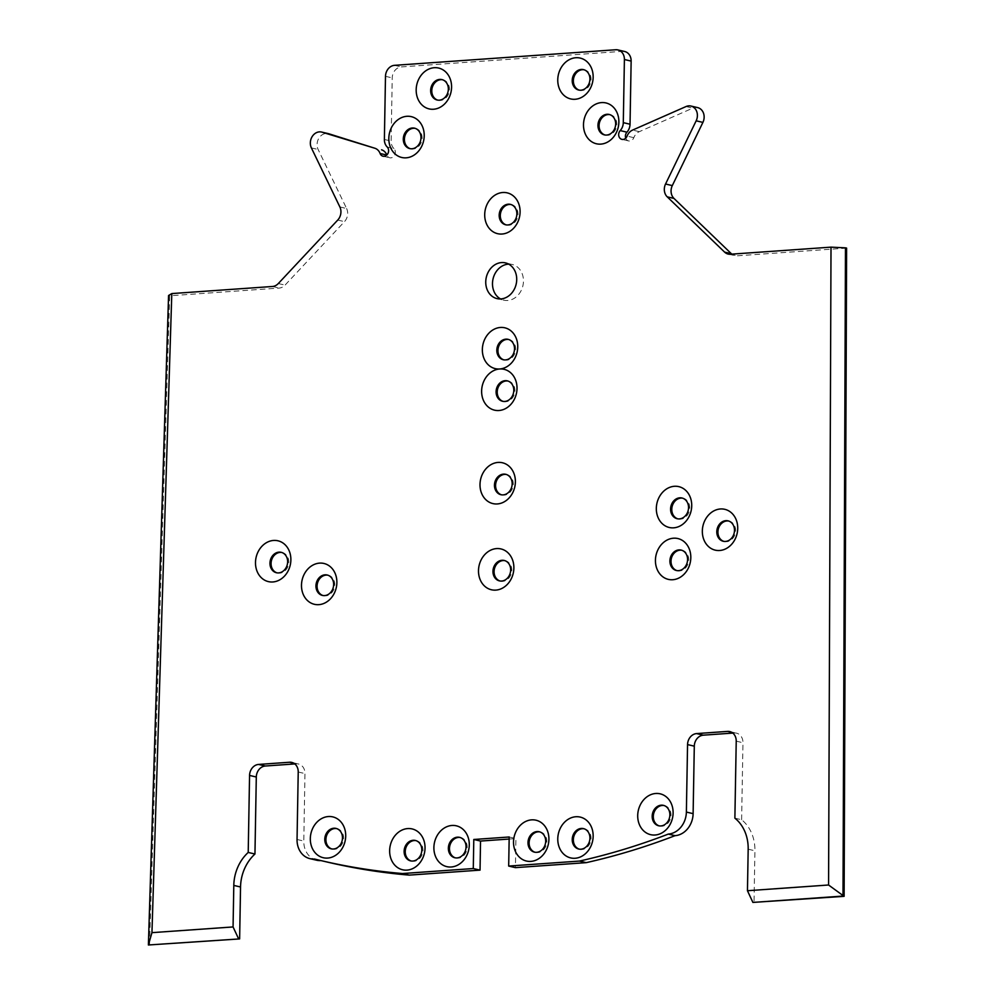 <?xml version="1.0" encoding="UTF-8"?>
<svg xmlns="http://www.w3.org/2000/svg" width="995" height="995" viewBox="0 0 995 995"><rect width="100%" height="100%" fill="white"/><g stroke="black" fill="none" stroke-linecap="round" stroke-linejoin="round"><path stroke-width="0.75" stroke-dasharray="4.97 3.73" d="M415.089 128.33A10.485 8.756 103.2 0 1 415.649 128.442A10.485 8.756 103.2 0 1 420.935 143.069A10.485 8.756 103.2 0 1 410.873 148.852A10.485 8.756 103.2 0 1 410.313 148.703M314.383 859.008L321.124 860.588A20.97 17.5 103.2 0 1 320.962 860.588M328.226 862.292A803.599 670.879 103.2 0 1 321.124 860.588M682.582 498.159A10.646 8.88 103.2 0 1 683.192 498.271A10.646 8.88 103.2 0 1 689.746 508.01A10.646 8.88 103.2 0 1 678.341 518.992A10.646 8.88 103.2 0 1 677.744 518.83M508.669 264.135A18.345 15.311 103.2 0 1 512.151 264.459A18.345 15.311 103.2 0 1 523.457 281.237A18.345 15.311 103.2 0 1 503.781 300.179A18.345 15.311 103.2 0 1 500.522 298.935M584.028 828.773A10.485 8.756 103.2 0 1 584.6 828.885A10.485 8.756 103.2 0 1 589.886 843.511A10.485 8.756 103.2 0 1 579.811 849.295A10.485 8.756 103.2 0 1 579.264 849.145M539.787 831.882A10.485 8.756 103.2 0 1 540.36 831.994A10.485 8.756 103.2 0 1 545.646 846.633A10.485 8.756 103.2 0 1 535.571 852.404A10.485 8.756 103.2 0 1 535.011 852.255M460.15 837.491A10.485 8.756 103.2 0 1 460.722 837.603A10.485 8.756 103.2 0 1 466.008 852.242A10.485 8.756 103.2 0 1 455.934 858.013A10.485 8.756 103.2 0 1 455.387 857.864M415.91 840.613A10.485 8.756 103.2 0 1 416.482 840.713A10.485 8.756 103.2 0 1 421.768 855.352A10.485 8.756 103.2 0 1 411.694 861.135A10.485 8.756 103.2 0 1 411.134 860.973M336.584 828.574A10.485 8.756 103.2 0 1 337.143 828.673A10.485 8.756 103.2 0 1 342.442 843.312A10.485 8.756 103.2 0 1 332.367 849.096A10.485 8.756 103.2 0 1 331.808 848.934M663.976 805.515A10.485 8.756 103.2 0 1 664.536 805.627A10.485 8.756 103.2 0 1 669.834 820.266A10.485 8.756 103.2 0 1 659.76 826.037A10.485 8.756 103.2 0 1 659.2 825.887M728.589 521.007A10.485 8.756 103.2 0 1 729.161 521.119A10.485 8.756 103.2 0 1 734.447 535.745A10.485 8.756 103.2 0 1 724.385 541.529A10.485 8.756 103.2 0 1 723.825 541.367M681.687 550.235A10.485 8.756 103.2 0 1 682.259 550.334A10.485 8.756 103.2 0 1 687.545 564.973A10.485 8.756 103.2 0 1 677.471 570.757A10.485 8.756 103.2 0 1 676.911 570.595M504.751 560.62A10.485 8.756 103.2 0 1 505.323 560.72A10.485 8.756 103.2 0 1 510.609 575.359A10.485 8.756 103.2 0 1 500.535 581.142A10.485 8.756 103.2 0 1 499.987 580.981M327.753 575.16A10.485 8.756 103.2 0 1 328.313 575.259A10.485 8.756 103.2 0 1 333.599 589.898A10.485 8.756 103.2 0 1 323.537 595.682A10.485 8.756 103.2 0 1 322.977 595.52M281.747 552.474A10.485 8.756 103.2 0 1 282.319 552.586A10.485 8.756 103.2 0 1 287.605 567.225A10.485 8.756 103.2 0 1 277.53 572.996A10.485 8.756 103.2 0 1 276.971 572.846M506.256 474.453A10.485 8.756 103.2 0 1 506.828 474.553A10.485 8.756 103.2 0 1 512.114 489.192A10.485 8.756 103.2 0 1 502.04 494.975A10.485 8.756 103.2 0 1 501.492 494.813M507.885 381.01A10.485 8.756 103.2 0 1 508.457 381.122A10.485 8.756 103.2 0 1 513.743 395.761A10.485 8.756 103.2 0 1 503.669 401.532A10.485 8.756 103.2 0 1 503.122 401.383M508.619 339.482A10.485 8.756 103.2 0 1 509.179 339.594A10.485 8.756 103.2 0 1 514.465 354.232A10.485 8.756 103.2 0 1 504.403 360.016A10.485 8.756 103.2 0 1 503.843 359.854M510.97 204.522A10.485 8.756 103.2 0 1 511.542 204.634A10.485 8.756 103.2 0 1 516.828 219.273A10.485 8.756 103.2 0 1 506.753 225.044A10.485 8.756 103.2 0 1 506.194 224.895M609.748 114.624A10.485 8.756 103.2 0 1 610.321 114.723A10.485 8.756 103.2 0 1 615.606 129.362A10.485 8.756 103.2 0 1 605.532 135.146A10.485 8.756 103.2 0 1 604.985 134.984M584.028 69.774A10.485 8.756 103.2 0 1 584.587 69.886A10.485 8.756 103.2 0 1 589.873 84.513A10.485 8.756 103.2 0 1 579.811 90.296A10.485 8.756 103.2 0 1 579.252 90.135M442.452 79.737A10.485 8.756 103.2 0 1 443.011 79.849A10.485 8.756 103.2 0 1 448.297 94.488A10.485 8.756 103.2 0 1 438.235 100.259A10.485 8.756 103.2 0 1 437.676 100.109M625.731 138.168A5.236 4.378 -76.8 0 0 628.641 140.942A5.236 4.378 -76.8 0 0 633.827 137.683A10.485 8.756 -76.8 0 1 639.325 131.663L692.794 108.119A10.485 8.756 103.2 0 1 697.694 107.622M339.867 206.948L346.608 208.527L318.139 149.499A10.485 8.756 103.2 0 1 319.009 138.019A10.485 8.756 103.2 0 1 328.313 133.628M346.608 208.527A10.485 8.756 103.2 0 1 344.481 221.636L285.055 285.117A10.485 8.756 103.2 0 1 279.209 288.065L169.697 295.776L149.524 945.25M846.608 248.103L737.084 255.814A10.485 8.756 103.2 0 1 734.87 255.64A10.485 8.756 103.2 0 1 731.835 254.135M734.882 818.164L741.623 819.743A39.999 33.395 103.2 0 1 754.919 850.775L754.011 902.676M316.708 860.24A20.97 17.5 103.2 0 1 303.786 841.061L304.967 773.588A10.485 8.756 103.2 0 0 298.512 763.998A10.485 8.756 103.2 0 0 296.299 763.824L294.806 763.936M741.623 819.743L742.966 742.743A10.485 8.756 103.2 0 0 736.511 733.153A10.485 8.756 103.2 0 0 734.298 732.979L732.805 733.091M509.191 836.994L515.932 838.574L515.422 867.64M509.154 839.046L515.932 838.574M387.204 146.999L393.945 148.578A5.236 4.378 103.2 0 1 395.351 152.347A5.236 4.378 103.2 0 1 389.729 157.77A5.236 4.378 103.2 0 1 386.856 155.071A10.485 8.756 -76.8 0 0 386.819 154.996M393.945 148.578A10.485 8.756 103.2 0 1 391.122 141.054L392.229 77.908A10.485 8.756 103.2 0 1 401.259 66.914L622.472 51.33A10.485 8.756 103.2 0 1 624.673 51.504M168.565 295.515L169.697 295.776M686.053 106.54L692.794 108.119M311.398 147.919L318.139 149.499M337.74 220.057L344.481 221.636M278.314 283.538L285.055 285.117M272.468 286.485L279.209 288.065M730.342 254.235L737.084 255.814M748.178 849.195L754.919 850.775M297.045 839.481L303.786 841.061M736.225 741.163L742.966 742.743M731.822 732.407L734.298 732.979M298.226 772.008L304.967 773.588M293.823 763.252L296.299 763.824M639.325 131.663L632.584 130.084M633.827 137.683L627.086 136.104M384.381 139.474L391.122 141.054M615.731 49.75L622.472 51.33M385.488 76.329L392.229 77.908M394.517 65.334L401.259 66.914M409.753 148.591L410.873 148.852M414.529 128.168L415.649 128.442M677.135 518.718L678.341 518.992M681.985 497.997L683.192 498.271M497.04 298.612L503.781 300.179M505.41 262.879L512.151 264.459M578.692 849.033L579.811 849.295M583.468 828.611L584.6 828.885M534.452 852.143L535.571 852.404M539.228 831.733L540.36 831.994M454.814 857.752L455.934 858.013M459.59 837.342L460.722 837.603M410.574 860.874L411.694 861.135M415.35 840.452L416.482 840.713M331.248 848.834L332.367 849.096M336.024 828.412L337.143 828.673M658.64 825.775L659.76 826.037M663.416 805.353L664.536 805.627M723.253 541.268L724.385 541.529M728.041 520.845L729.161 521.119M676.351 570.483L677.471 570.757M681.127 550.073L682.259 550.334M499.415 580.881L500.535 581.142M504.191 560.459L505.323 560.72M322.405 595.42L323.537 595.682M327.193 574.998L328.313 575.259M276.411 572.734L277.53 572.996M281.187 552.312L282.319 552.586M500.92 494.714L502.04 494.975M505.696 474.292L506.828 474.553M502.55 401.271L503.669 401.532M507.338 380.861L508.457 381.122M503.271 359.742L504.403 360.016M508.059 339.332L509.179 339.594M505.634 224.783L506.753 225.044M510.41 204.373L511.542 204.634M604.413 134.885L605.532 135.146M609.201 114.462L610.321 114.723M578.68 90.035L579.811 90.296M583.468 69.613L584.587 69.886M437.103 99.998L438.235 100.259M441.892 79.588L443.011 79.849M728.129 254.061L734.87 255.64M729.77 731.574L736.511 733.153M291.771 762.419L298.512 763.998M628.641 140.942L621.9 139.362M382.988 156.19L389.729 157.77"/><path stroke-width="1.49" d="M404.455 133.952A10.485 8.756 -76.8 0 0 409.753 148.591A10.485 8.756 -76.8 0 0 419.815 142.807A10.485 8.756 -76.8 0 0 414.529 128.168A10.485 8.756 -76.8 0 0 404.455 133.952M391.159 128.206A20.97 17.5 -76.8 0 0 397.714 155.879A20.97 17.5 -76.8 0 0 421.88 145.929A20.97 17.5 -76.8 0 0 415.325 118.243A20.97 17.5 -76.8 0 0 391.159 128.206M410.313 148.703A10.485 8.756 103.2 0 1 405.587 134.213A10.485 8.756 103.2 0 1 415.089 128.33M752.892 902.415L844.121 896.333L846.608 248.103L845.476 247.842L843.001 896.072L752.892 902.415L747.456 890.724L748.178 849.195A39.999 33.395 103.2 0 0 734.882 818.164L736.225 741.163A10.485 8.756 103.2 0 0 729.77 731.574A10.485 8.756 103.2 0 0 727.556 731.4L696.587 733.589A10.485 8.756 103.2 0 0 687.557 744.583L686.376 812.069A20.97 17.5 103.2 0 1 668.317 834.084L675.058 835.663A803.599 670.879 103.2 0 1 586.217 862.653L515.422 867.64L508.681 866.06L509.191 836.994L473.794 839.481L480.535 841.061L509.154 839.046M668.317 834.084A803.599 670.879 103.2 0 1 579.476 861.073L586.217 862.653M473.794 839.481L473.284 868.548L402.502 873.535L409.243 875.115A803.599 670.879 103.2 0 1 328.226 862.292L321.485 860.712A803.599 670.879 103.2 0 1 314.383 859.008A20.97 17.5 103.2 0 1 309.955 858.66A20.97 17.5 103.2 0 1 297.045 839.481L298.226 772.008A10.485 8.756 103.2 0 0 291.771 762.419A10.485 8.756 103.2 0 0 289.557 762.245L258.588 764.434L265.329 766.013L294.806 763.936M402.502 873.535A803.599 670.879 103.2 0 1 321.485 860.712M447.178 94.227A10.485 8.756 -76.8 0 0 441.892 79.588A10.485 8.756 -76.8 0 0 431.818 85.359A10.485 8.756 -76.8 0 0 437.103 99.998A10.485 8.756 -76.8 0 0 447.178 94.227M449.242 97.336A20.97 17.5 -76.8 0 0 442.688 69.662A20.97 17.5 -76.8 0 0 418.522 79.612A20.97 17.5 -76.8 0 0 425.076 107.298A20.97 17.5 -76.8 0 0 449.242 97.336M588.754 84.252A10.485 8.756 -76.8 0 0 583.468 69.613A10.485 8.756 -76.8 0 0 573.394 75.396A10.485 8.756 -76.8 0 0 578.68 90.035A10.485 8.756 -76.8 0 0 588.754 84.252M590.819 87.373A20.97 17.5 -76.8 0 0 584.264 59.688A20.97 17.5 -76.8 0 0 560.098 69.65A20.97 17.5 -76.8 0 0 566.653 97.323A20.97 17.5 -76.8 0 0 590.819 87.373M614.487 129.101A10.485 8.756 -76.8 0 0 609.201 114.462A10.485 8.756 -76.8 0 0 599.127 120.246A10.485 8.756 -76.8 0 0 604.413 134.885A10.485 8.756 -76.8 0 0 614.487 129.101M616.539 132.211A20.97 17.5 -76.8 0 0 609.985 104.537A20.97 17.5 -76.8 0 0 585.831 114.5A20.97 17.5 -76.8 0 0 592.386 142.173A20.97 17.5 -76.8 0 0 616.539 132.211M515.696 219.012A10.485 8.756 -76.8 0 0 510.41 204.373A10.485 8.756 -76.8 0 0 500.348 210.144A10.485 8.756 -76.8 0 0 505.634 224.783A10.485 8.756 -76.8 0 0 515.696 219.012M517.761 222.121A20.97 17.5 -76.8 0 0 511.206 194.448A20.97 17.5 -76.8 0 0 487.053 204.398A20.97 17.5 -76.8 0 0 493.595 232.084A20.97 17.5 -76.8 0 0 517.761 222.121M512.624 395.5A10.485 8.756 -76.8 0 0 507.338 380.861A10.485 8.756 -76.8 0 0 497.264 386.632A10.485 8.756 -76.8 0 0 502.55 401.271A10.485 8.756 -76.8 0 0 512.624 395.5M499.689 368.983A20.97 17.5 -76.8 0 0 483.968 380.886A20.97 17.5 -76.8 0 0 490.523 408.572A20.97 17.5 -76.8 0 0 514.676 398.609A20.97 17.5 -76.8 0 0 499.689 368.983A20.97 17.5 -76.8 0 0 515.41 357.081A20.97 17.5 -76.8 0 0 508.855 329.407A20.97 17.5 -76.8 0 0 484.689 339.37A20.97 17.5 -76.8 0 0 499.689 368.983M497.985 345.116A10.485 8.756 -76.8 0 0 503.271 359.742A10.485 8.756 -76.8 0 0 513.345 353.971A10.485 8.756 -76.8 0 0 508.059 339.332A10.485 8.756 -76.8 0 0 497.985 345.116M510.995 488.931A10.485 8.756 -76.8 0 0 505.696 474.292A10.485 8.756 -76.8 0 0 495.634 480.075A10.485 8.756 -76.8 0 0 500.92 494.714A10.485 8.756 -76.8 0 0 510.995 488.931M513.047 492.04A20.97 17.5 -76.8 0 0 506.492 464.366A20.97 17.5 -76.8 0 0 482.339 474.329A20.97 17.5 -76.8 0 0 488.893 502.002A20.97 17.5 -76.8 0 0 513.047 492.04M689.386 515.92A20.97 17.5 -76.8 0 0 682.831 488.234A20.97 17.5 -76.8 0 0 658.665 498.196A20.97 17.5 -76.8 0 0 665.22 525.882A20.97 17.5 -76.8 0 0 689.386 515.92M687.358 512.848A10.646 8.88 -76.8 0 0 688.54 507.724A10.646 8.88 -76.8 0 0 681.985 497.997A10.646 8.88 -76.8 0 0 671.762 503.856A10.646 8.88 -76.8 0 0 670.58 508.992A10.646 8.88 -76.8 0 0 677.135 518.718A10.646 8.88 -76.8 0 0 687.358 512.848M286.473 566.951A10.485 8.756 -76.8 0 0 281.187 552.312A10.485 8.756 -76.8 0 0 271.125 558.096A10.485 8.756 -76.8 0 0 276.411 572.734A10.485 8.756 -76.8 0 0 286.473 566.951M288.538 570.073A20.97 17.5 -76.8 0 0 281.983 542.387A20.97 17.5 -76.8 0 0 257.829 552.349A20.97 17.5 -76.8 0 0 264.384 580.023A20.97 17.5 -76.8 0 0 288.538 570.073M332.479 589.637A10.485 8.756 -76.8 0 0 327.193 574.998A10.485 8.756 -76.8 0 0 317.119 580.781A10.485 8.756 -76.8 0 0 322.405 595.42A10.485 8.756 -76.8 0 0 332.479 589.637M334.544 592.746A20.97 17.5 -76.8 0 0 327.989 565.073A20.97 17.5 -76.8 0 0 303.823 575.035A20.97 17.5 -76.8 0 0 310.378 602.709A20.97 17.5 -76.8 0 0 334.544 592.746M509.49 575.098A10.485 8.756 -76.8 0 0 504.191 560.459A10.485 8.756 -76.8 0 0 494.129 566.242A10.485 8.756 -76.8 0 0 499.415 580.881A10.485 8.756 -76.8 0 0 509.49 575.098M511.542 578.207A20.97 17.5 -76.8 0 0 504.987 550.533A20.97 17.5 -76.8 0 0 480.834 560.496A20.97 17.5 -76.8 0 0 487.388 588.169A20.97 17.5 -76.8 0 0 511.542 578.207M686.413 564.712A10.485 8.756 -76.8 0 0 681.127 550.073A10.485 8.756 -76.8 0 0 671.065 555.857A10.485 8.756 -76.8 0 0 676.351 570.483A10.485 8.756 -76.8 0 0 686.413 564.712M688.478 567.822A20.97 17.5 -76.8 0 0 681.923 540.148A20.97 17.5 -76.8 0 0 657.77 550.111A20.97 17.5 -76.8 0 0 664.324 577.784A20.97 17.5 -76.8 0 0 688.478 567.822M733.327 535.484A10.485 8.756 -76.8 0 0 728.041 520.845A10.485 8.756 -76.8 0 0 717.967 526.629A10.485 8.756 -76.8 0 0 723.253 541.268A10.485 8.756 -76.8 0 0 733.327 535.484M735.38 538.606A20.97 17.5 -76.8 0 0 728.825 510.92A20.97 17.5 -76.8 0 0 704.671 520.882A20.97 17.5 -76.8 0 0 711.226 548.556A20.97 17.5 -76.8 0 0 735.38 538.606M668.702 819.992A10.485 8.756 -76.8 0 0 663.416 805.353A10.485 8.756 -76.8 0 0 653.354 811.136A10.485 8.756 -76.8 0 0 658.64 825.775A10.485 8.756 -76.8 0 0 668.702 819.992M670.767 823.114A20.97 17.5 -76.8 0 0 664.212 795.428A20.97 17.5 -76.8 0 0 640.046 805.39A20.97 17.5 -76.8 0 0 646.601 833.064A20.97 17.5 -76.8 0 0 670.767 823.114M341.31 843.051A10.485 8.756 -76.8 0 0 336.024 828.412A10.485 8.756 -76.8 0 0 325.95 834.196A10.485 8.756 -76.8 0 0 331.248 848.834A10.485 8.756 -76.8 0 0 341.31 843.051M343.374 846.173A20.97 17.5 -76.8 0 0 336.82 818.487A20.97 17.5 -76.8 0 0 312.654 828.449A20.97 17.5 -76.8 0 0 319.208 856.123A20.97 17.5 -76.8 0 0 343.374 846.173M420.636 855.091A10.485 8.756 -76.8 0 0 415.35 840.452A10.485 8.756 -76.8 0 0 405.288 846.235A10.485 8.756 -76.8 0 0 410.574 860.874A10.485 8.756 -76.8 0 0 420.636 855.091M422.701 858.212A20.97 17.5 -76.8 0 0 416.146 830.526A20.97 17.5 -76.8 0 0 391.98 840.489A20.97 17.5 -76.8 0 0 398.535 868.162A20.97 17.5 -76.8 0 0 422.701 858.212M464.876 851.981A10.485 8.756 -76.8 0 0 459.59 837.342A10.485 8.756 -76.8 0 0 449.529 843.113A10.485 8.756 -76.8 0 0 454.814 857.752A10.485 8.756 -76.8 0 0 464.876 851.981M466.941 855.091A20.97 17.5 -76.8 0 0 460.387 827.417A20.97 17.5 -76.8 0 0 436.233 837.367A20.97 17.5 -76.8 0 0 442.787 865.053A20.97 17.5 -76.8 0 0 466.941 855.091M544.514 846.372A10.485 8.756 -76.8 0 0 539.228 831.733A10.485 8.756 -76.8 0 0 529.166 837.504A10.485 8.756 -76.8 0 0 534.452 852.143A10.485 8.756 -76.8 0 0 544.514 846.372M546.578 849.481A20.97 17.5 -76.8 0 0 540.024 821.808A20.97 17.5 -76.8 0 0 515.87 831.758A20.97 17.5 -76.8 0 0 522.425 859.444A20.97 17.5 -76.8 0 0 546.578 849.481M588.766 843.25A10.485 8.756 -76.8 0 0 583.468 828.611A10.485 8.756 -76.8 0 0 573.406 834.395A10.485 8.756 -76.8 0 0 578.692 849.033A10.485 8.756 -76.8 0 0 588.766 843.25M590.819 846.372A20.97 17.5 -76.8 0 0 584.264 818.686A20.97 17.5 -76.8 0 0 560.11 828.648A20.97 17.5 -76.8 0 0 566.665 856.322A20.97 17.5 -76.8 0 0 590.819 846.372M677.744 518.83A10.646 8.88 103.2 0 1 671.787 509.266A10.646 8.88 103.2 0 1 682.582 498.159M500.522 298.935A18.345 15.311 103.2 0 1 492.488 283.413A18.345 15.311 103.2 0 1 508.669 264.135M516.716 279.657A18.345 15.311 103.2 0 1 497.04 298.612A18.345 15.311 103.2 0 1 485.747 281.834A18.345 15.311 103.2 0 1 505.41 262.879A18.345 15.311 103.2 0 1 516.716 279.657M579.264 849.145A10.485 8.756 103.2 0 1 574.525 834.656A10.485 8.756 103.2 0 1 584.028 828.773M535.011 852.255A10.485 8.756 103.2 0 1 530.285 837.778A10.485 8.756 103.2 0 1 539.787 831.882M455.387 857.864A10.485 8.756 103.2 0 1 450.648 843.374A10.485 8.756 103.2 0 1 460.15 837.491M411.134 860.973A10.485 8.756 103.2 0 1 406.408 846.496A10.485 8.756 103.2 0 1 415.91 840.613M331.808 848.934A10.485 8.756 103.2 0 1 327.081 834.457A10.485 8.756 103.2 0 1 336.584 828.574M659.2 825.887A10.485 8.756 103.2 0 1 654.474 811.398A10.485 8.756 103.2 0 1 663.976 805.515M723.825 541.367A10.485 8.756 103.2 0 1 719.086 526.89A10.485 8.756 103.2 0 1 728.589 521.007M676.911 570.595A10.485 8.756 103.2 0 1 672.185 556.118A10.485 8.756 103.2 0 1 681.687 550.235M499.987 580.981A10.485 8.756 103.2 0 1 495.249 566.503A10.485 8.756 103.2 0 1 504.751 560.62M322.977 595.52A10.485 8.756 103.2 0 1 318.251 581.043A10.485 8.756 103.2 0 1 327.753 575.16M276.971 572.846A10.485 8.756 103.2 0 1 272.244 558.357A10.485 8.756 103.2 0 1 281.747 552.474M501.492 494.813A10.485 8.756 103.2 0 1 496.754 480.336A10.485 8.756 103.2 0 1 506.256 474.453M503.122 401.383A10.485 8.756 103.2 0 1 498.383 386.906A10.485 8.756 103.2 0 1 507.885 381.01M503.843 359.854A10.485 8.756 103.2 0 1 499.117 345.377A10.485 8.756 103.2 0 1 508.619 339.482M506.194 224.895A10.485 8.756 103.2 0 1 501.468 210.418A10.485 8.756 103.2 0 1 510.97 204.522M604.985 134.984A10.485 8.756 103.2 0 1 600.246 120.507A10.485 8.756 103.2 0 1 609.748 114.624M579.252 90.135A10.485 8.756 103.2 0 1 574.525 75.657A10.485 8.756 103.2 0 1 584.028 69.774M437.676 100.109A10.485 8.756 103.2 0 1 432.949 85.632A10.485 8.756 103.2 0 1 442.452 79.737M240.541 886.993A39.999 33.395 103.2 0 1 254.956 854.021L248.215 852.441A39.999 33.395 103.2 0 0 233.8 885.413L240.541 886.993L239.633 938.907L148.392 944.989L168.565 295.515L171.799 293.575L272.468 286.485A10.485 8.756 103.2 0 0 278.314 283.538L337.74 220.057A10.485 8.756 103.2 0 0 339.867 206.948L311.398 147.919A10.485 8.756 103.2 0 1 312.268 136.439A10.485 8.756 103.2 0 1 321.572 132.049A10.485 8.756 103.2 0 1 322.032 132.173L374.816 148.23A10.485 8.756 -76.8 0 1 380.102 153.491A5.236 4.378 103.2 0 0 382.988 156.19A5.236 4.378 103.2 0 0 388.61 150.767A5.236 4.378 103.2 0 0 387.204 146.999A10.485 8.756 103.2 0 1 384.381 139.474L385.488 76.329A10.485 8.756 103.2 0 1 394.517 65.334L615.731 49.75A10.485 8.756 103.2 0 1 617.932 49.924A10.485 8.756 103.2 0 1 624.4 59.513L623.293 122.646A10.485 8.756 103.2 0 1 620.208 130.594A5.236 4.378 -76.8 0 0 618.666 134.574A5.236 4.378 -76.8 0 0 621.9 139.362A5.236 4.378 -76.8 0 0 627.086 136.104A10.485 8.756 -76.8 0 1 632.584 130.084L686.053 106.54A10.485 8.756 103.2 0 1 690.953 106.042L697.694 107.622A10.485 8.756 103.2 0 1 702.905 122.397L672.309 185.592A10.485 8.756 103.2 0 0 673.976 198.428L731.337 253.688A10.485 8.756 103.2 0 0 731.835 254.135M690.953 106.042A10.485 8.756 103.2 0 1 696.164 120.818L665.555 184.013L672.309 185.592M321.572 132.049L328.313 133.628A10.485 8.756 103.2 0 1 328.773 133.753L374.816 148.23M845.476 247.842L831.012 247.146L730.342 254.235A10.485 8.756 103.2 0 1 728.129 254.061A10.485 8.756 103.2 0 1 724.596 252.108L667.235 196.848A10.485 8.756 103.2 0 1 665.555 184.013M320.962 860.588A20.97 17.5 103.2 0 1 316.708 860.24L309.955 858.66M687.557 744.583L694.299 746.163L693.117 813.649A20.97 17.5 103.2 0 1 675.058 835.663M694.299 746.163A10.485 8.756 103.2 0 1 703.328 735.168L732.805 733.091M248.215 852.441L249.558 775.428A10.485 8.756 103.2 0 1 258.588 764.434M254.956 854.021L256.3 777.008A10.485 8.756 103.2 0 1 265.329 766.013M473.284 868.548L480.038 870.127L409.243 875.115M579.476 861.073L508.681 866.06M480.535 841.061L480.038 870.127M623.293 122.646L630.034 124.226A10.485 8.756 103.2 0 1 626.949 132.173A5.236 4.378 -76.8 0 0 625.407 136.141A5.236 4.378 -76.8 0 0 625.731 138.168M386.819 154.996A10.485 8.756 -76.8 0 0 381.558 149.81M630.034 124.226L631.141 61.093A10.485 8.756 103.2 0 0 624.673 51.504L617.932 49.924M239.633 938.907L148.392 944.989L151.949 932.651L171.799 293.575M831.012 247.146L828.574 885.003L844.121 896.333M747.456 890.724L828.574 885.003M233.8 885.413L233.066 926.942L238.514 938.646M151.949 932.651L233.066 926.942M696.164 120.818L702.905 122.397M322.032 132.173L328.773 133.753M667.235 196.848L673.976 198.428M724.596 252.108L731.337 253.688M686.376 812.069L693.117 813.649M696.587 733.589L703.328 735.168M727.556 731.4L731.822 732.407M289.557 762.245L293.823 763.252M249.558 775.428L256.3 777.008M626.949 132.173L620.208 130.594M380.102 153.491L386.756 155.046M624.4 59.513L631.141 61.093"/></g></svg>
